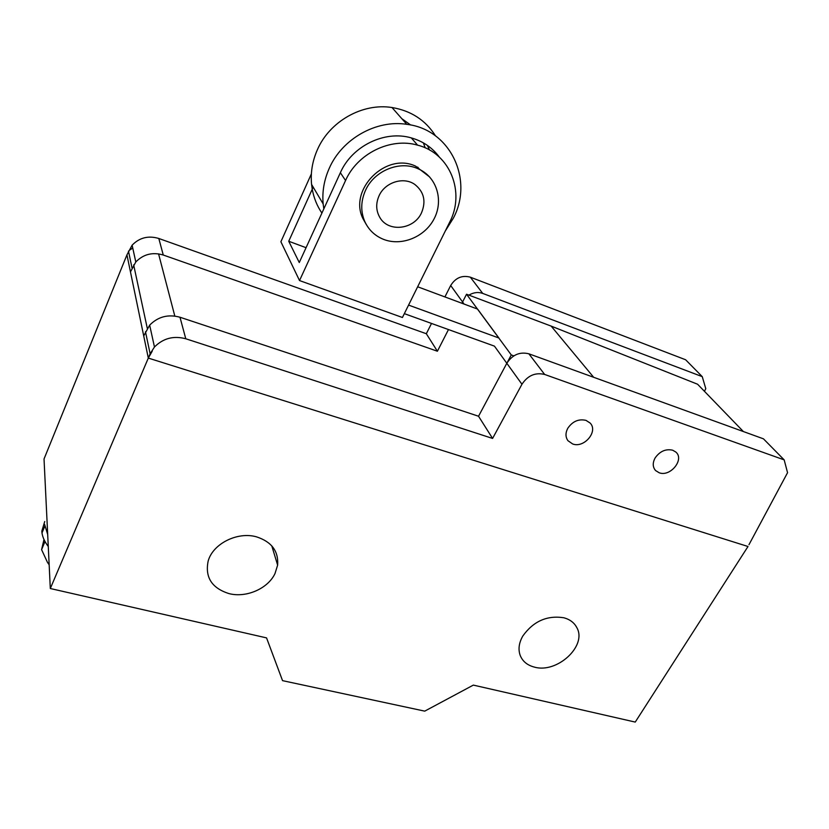 <?xml version="1.0" encoding="UTF-8"?>
<svg xmlns="http://www.w3.org/2000/svg" width="829" height="829" viewBox="0 0 829 829"><rect width="100%" height="100%" fill="white"/><g stroke="black" fill="none" stroke-linecap="round" stroke-linejoin="round"><path stroke-width="1.24" d="M743.385 431.557L697.593 384.231L551.15 326.098L593.647 377.278M404.334 313.642L494.447 346.139L506.82 363.278L511.275 354.936L513.845 355.859M461.929 303.259L466.54 294.233L551.15 326.098M466.54 294.233L511.275 354.936M468.913 295.134C473.546 292.399 478.146 291.829 482.727 293.414L702.246 376.646L685.614 359.755L470.323 277.176C462.095 274.979 455.546 277.767 450.686 285.508L464.074 304.067M408.573 305.093L498.892 338.004L477.577 309.093L417.65 286.772M321.901 213.074C317.051 205.924 313.839 197.965 312.243 189.219L311.58 184.421C310.45 172.66 312.378 161.127 317.341 149.821C329.559 121.397 362.439 102.755 391.982 107.521C411.029 110.723 425.536 120.164 435.494 135.842M445.318 230.97L453.287 218.265C473.815 180.183 450.707 129.448 406.79 124.329C376.231 119.511 342.066 138.878 329.289 168.235C324.087 179.924 322.046 191.81 323.155 203.924L323.828 208.867L299.269 262.534L288.741 241.26L306.056 247.695M366.491 224.877L362.978 218.69C348.294 189.768 385.817 151.873 415.63 166.163L429.64 176.96M383.672 239.415C374.926 235.913 368.594 229.882 364.687 221.312C360.532 211.312 360.812 200.981 365.516 190.338C374.097 170.867 399.288 160.38 417.609 168.556L419.65 169.489C437.277 178.09 443.608 201.105 434.002 219.032C424.635 237.063 401.619 246.42 383.672 239.415M379.071 195.768C384.998 182.225 403.692 176.37 414.842 184.473C424.013 191.841 426.241 201.271 421.526 212.784C414.096 229.664 388.304 232.68 379.827 217.436C375.962 210.67 375.703 203.447 379.071 195.768M439.38 157.147C432.386 147.676 423.028 141.251 411.319 137.904C384.718 130.018 351.962 146.039 340.367 172.701L323.828 208.867M288.741 241.26L313.186 187.126M427.381 145.396L429.557 150.028M299.528 280.565L345.558 180.515C357.372 153.5 390.635 137.21 417.598 145.158C450.292 153.303 465.432 192.473 449.619 222.286L402.428 317.497L299.528 280.565L280.886 241.757L311.372 173.903M425.184 147.842L423.401 142.889M410.676 124.992L401.837 118.702M659.159 472.758C670.371 477.193 684.795 459.328 675.801 452.023L672.682 450.209C665.77 448.665 659.925 451.225 655.159 457.888C652.464 462.872 652.61 467.1 655.604 470.571L659.159 472.758M572.632 443.95C584.113 448.479 598.538 431.349 590.124 423.039L586.01 420.376C578.621 418.697 572.538 421.339 567.772 428.303C565.347 432.976 565.419 437.111 567.969 440.717L572.632 443.95M152.204 351.237L148.308 358.087L748.007 546.498L148.308 358.087L143.718 335.932L149.666 325.134C158.09 316.647 168.194 314.015 179.986 317.238L478.54 416.241L506.82 363.278C512.436 354.739 519.783 351.579 528.871 353.807L763.457 438.831L784.172 459.877L787.55 472.696L748.97 544.694M748.007 546.498L635.242 722.08L473.338 685.106L424.728 711.137L282.544 680.65L266.555 637.895L50.31 588.517L150.132 353.796L154.463 346.999C163.178 338.263 173.613 335.517 185.779 338.771L492.592 438.437L521.959 384.252C527.772 375.496 535.337 372.231 544.653 374.459L784.172 459.877M492.592 438.437L478.54 416.241M431.515 323.445L426.324 333.724L437.401 351.237L163.261 255.021C152.546 251.892 143.396 254.213 135.801 261.974L130.464 271.891L126.941 254.866L44.03 458.976L50.31 588.517M702.246 376.646L705.78 388.656L704.463 391.329M450.686 285.508L444.914 296.927M437.401 351.237L448.479 329.559M426.324 333.724L158.816 238.483C148.391 235.384 139.49 237.612 132.122 245.177L126.941 254.866L148.308 358.087M49.139 564.394L47.45 562.331L41.595 549.648L43.989 539.492M48.279 546.508C44.714 541.793 42.611 537.275 41.989 532.954L41.823 531.161L44.735 521.503M47.699 534.529L44.611 524.446M534.425 667.117C557.036 673.708 587.243 645.936 576.891 627.729C574.362 622.797 570.02 619.481 563.886 617.771C547.078 615.149 533.379 621.232 522.798 636.04C518.964 642.786 518.073 649.169 520.104 655.169C522.467 661.283 527.244 665.262 534.425 667.117M256.555 536.86C237.612 531.337 212.887 543.679 208.162 561.046C204.846 577.316 211.82 588.175 229.084 593.626C246.306 598.082 267.902 588.642 274.969 573.627L277.632 565.14C278.658 551.212 271.632 541.793 256.555 536.86M132.723 247.923L130.402 249.716M345.558 180.515L340.367 172.701M544.653 374.459L528.871 353.807M521.959 384.252L506.82 363.278M185.779 338.771L179.986 317.238M150.132 353.796L145.479 331.755M482.727 293.414L470.323 277.176M163.261 255.021L158.816 238.483M132.039 268.047L128.474 251.104M174.815 316.056L158.567 253.871M323.155 203.924L311.58 184.421M364.687 221.312L362.978 218.69M419.65 169.489L417.661 167.085M406.79 124.329L391.982 107.521M417.598 145.158L411.319 137.904M655.604 470.571L654.672 469.421M154.463 346.999L149.666 325.134M135.801 261.974L132.122 245.177M41.989 532.954L44.776 526.239M49.16 564.777L47.45 562.331M41.595 549.648L44.994 541.492M576.891 627.729L575.544 625.46M147.282 328.305L133.656 264.876M277.632 565.14L271.788 545.865"/></g></svg>
